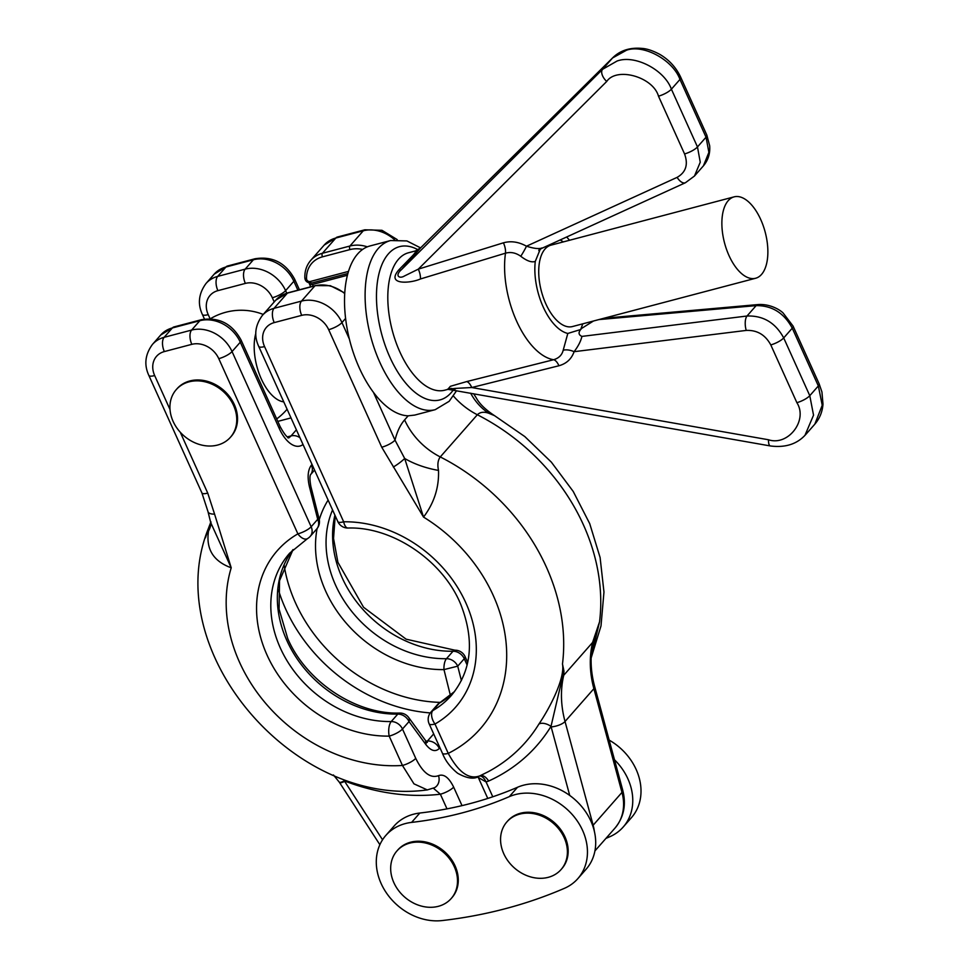 <?xml version="1.0" encoding="UTF-8"?>
<svg xmlns="http://www.w3.org/2000/svg" width="969" height="969" viewBox="0 0 969 969"><rect width="100%" height="100%" fill="white"/><g stroke="black" fill="none" stroke-linecap="round" stroke-linejoin="round"><path stroke-width="1.45" d="M519.711 814.117A36.083 29.627 -138.7 0 0 506.884 821.906A36.083 29.627 -138.7 0 0 508.277 861.332A36.083 29.627 -138.7 0 0 548.248 877.333A36.083 29.627 -138.7 0 0 561.075 869.544A36.083 29.627 -138.7 0 0 559.682 830.118A36.083 29.627 -138.7 0 0 519.711 814.117M561.075 869.544L561.85 868.66A36.083 29.627 -138.7 0 0 560.457 829.234A36.083 29.627 -138.7 0 0 520.486 813.233A36.083 29.627 -138.7 0 0 507.659 821.022L506.884 821.906M409.814 843.103A36.083 29.627 41.3 0 1 449.786 859.103A36.083 29.627 41.3 0 1 451.191 898.529A36.083 29.627 41.3 0 1 438.351 906.318A36.083 29.627 41.3 0 1 398.38 890.305A36.083 29.627 41.3 0 1 396.987 850.891A36.083 29.627 41.3 0 1 409.814 843.103M396.987 850.891L397.762 850.007A36.083 29.627 41.3 0 1 410.59 842.218A36.083 29.627 41.3 0 1 450.561 858.219A36.083 29.627 41.3 0 1 451.966 897.645L451.191 898.529M415.41 250.947L420.522 247.955L401.384 269.721A10.938 3.44 43.3 0 1 398.901 269.794L412.83 255.453C415.64 252.243 416.525 250.729 415.483 250.923L408.518 252.764A71.064 35.502 75.2 0 0 399.87 351.941A71.064 35.502 75.2 0 0 444.759 390.192L448.247 389.272M540.278 249.13L535.276 261.412C531.69 262.696 526.857 260.976 520.765 256.264C515.799 252.764 510.711 251.734 505.491 253.175L420.437 278.975A10.938 5.184 72.7 0 0 418.293 269.152L404.436 275.995C399.301 279.145 394.565 275.632 401.384 269.721L602.585 69.308L616.974 61.083C634.562 54.312 664.492 69.768 671.396 89.184L679.959 79.434C673.019 60.078 643.622 44.005 626.519 50.218L612.565 57.958L420.522 247.955A10.938 10.925 84.3 0 1 415.483 250.923M760.726 219.515A42.091 21.027 -104.8 0 1 755.602 278.26A42.091 21.027 -104.8 0 1 729.015 255.598A42.091 21.027 -104.8 0 1 734.139 196.852A42.091 21.027 -104.8 0 1 760.726 219.515M734.139 196.852L550.986 245.157A42.091 21.027 75.2 0 0 545.862 303.903A42.091 21.027 75.2 0 0 572.449 326.553L755.602 278.26M359.342 368.026A87.464 43.702 75.2 0 0 373.44 392.348A87.464 43.702 75.2 0 0 408.179 415.822L414.756 415.071L435.214 409.669A87.464 43.702 -104.8 0 1 379.945 362.588A87.464 43.702 -104.8 0 1 390.604 240.53L370.001 245.956A87.464 43.702 75.2 0 0 345.594 318.426A87.464 43.702 75.2 0 0 349.361 339.017A87.464 43.702 75.2 0 0 359.342 368.026M189.076 381.834A36.083 29.627 41.3 0 1 229.047 397.835A36.083 29.627 41.3 0 1 230.44 437.261A36.083 29.627 41.3 0 1 217.613 445.05A36.083 29.627 41.3 0 1 177.642 429.049A36.083 29.627 41.3 0 1 176.249 389.623A36.083 29.627 41.3 0 1 189.076 381.834M176.249 389.623L177.024 388.739A36.083 29.627 41.3 0 1 189.851 380.95A36.083 29.627 41.3 0 1 229.823 396.951A36.083 29.627 41.3 0 1 231.228 436.377L230.44 437.261M450.379 695.33L443.972 669.603A114.887 94.344 41.3 0 1 325.705 591.199A114.887 94.344 41.3 0 1 317.105 528.541M405.296 823.589A54.664 44.889 -138.7 0 0 385.868 835.387A54.664 44.889 -138.7 0 0 385.904 892.17A54.664 44.889 -138.7 0 0 442.252 920.55A546.661 448.889 -138.7 0 0 564.346 888.355A54.664 44.889 -138.7 0 0 577.875 878.592A54.664 44.889 -138.7 0 0 575.756 818.853A54.664 44.889 -138.7 0 0 515.193 794.604A54.664 44.889 -138.7 0 0 509.282 796.651A437.334 359.111 41.3 0 1 411.595 822.402A54.664 44.889 -138.7 0 0 405.296 823.589M411.595 822.402L419.831 813.027A54.664 44.889 -138.7 0 0 413.545 814.214A54.664 44.889 -138.7 0 0 394.104 826.012L385.868 835.387M577.875 878.592L586.112 869.217A54.664 44.889 -138.7 0 0 569.724 795.44A54.664 44.889 -138.7 0 0 523.43 785.229A54.664 44.889 -138.7 0 0 517.519 787.276A437.334 359.111 41.3 0 1 492.773 796.784A437.334 359.111 41.3 0 1 446.988 808.861L440.374 794.217L433.531 788.354M283.76 401.869A42.091 21.027 -104.8 0 1 261.315 378.94A42.091 21.027 -104.8 0 1 255.816 333.397M447.86 389.247L450.391 386.304L466.755 381.568L553.602 359.729C558.798 358.215 561.996 355.054 563.195 350.233A10.938 5.657 -161.2 0 1 574.096 351.686C571.565 358.93 566.502 363.629 558.919 365.761L471.746 387.527L455.224 388.412C447.484 389.259 447.496 389.465 455.273 389.066M558.919 365.761A10.938 5.027 -104.1 0 0 553.602 359.729A71.064 35.502 -104.8 0 1 516.622 321.151A71.064 35.502 -104.8 0 1 505.491 253.175A10.938 5.172 72.9 0 0 503.408 242.819C511.002 240.712 518.694 241.85 526.482 246.211L677.125 177.363A10.938 5.475 65.4 0 0 685.422 182.729L541.102 248.67L538.8 250.571L539.406 248.9M520.765 256.264A10.938 1.175 119.6 0 0 526.482 246.211C534.125 248.597 539.285 249.166 541.974 247.943M582.781 323.828L580.673 329.533C578.202 332.646 578.614 334.935 581.921 336.4C580.831 341.173 578.227 346.26 574.096 351.686L746.239 330.417A10.938 4.615 83 0 1 747.002 316.015C763.233 315.458 775.466 322.762 783.703 337.915L792.267 328.176C784.066 312.987 772.014 305.465 756.135 305.623L598.878 319.588M603.953 318.256L758.146 304.557A10.938 5.33 84.9 0 0 756.135 305.623L747.002 316.015L581.921 336.4M593.488 321.005L581.679 328.382A49.201 24.576 75.2 0 1 581.182 328.963A49.201 24.576 75.2 0 1 580.661 329.521L567.81 333.457L563.195 350.233M420.437 278.975C410.129 283.578 385.505 285.189 398.901 269.794M591.138 657.999L600.998 625.95L603.966 592.035L600.102 557.514L589.709 523.623L573.236 491.477L551.337 462.128L524.798 436.571L494.541 415.665L488.764 413.242C483.943 411.559 480.127 412.055 477.342 414.756L440.265 456.932C437.879 460.118 437.298 464.611 438.509 470.413C439.127 487.468 434.136 503.02 423.526 517.083L381.738 447.23A10.938 3.016 -24.3 0 0 395.013 440.132C397.12 431.556 400.318 424.822 404.594 419.904L408.179 415.822M381.738 447.23L328.673 329.678A21.863 17.951 -138.7 0 0 301.698 315.361L274.227 322.604A21.863 17.951 -138.7 0 0 264.561 346.587L343.668 521.794A118.63 97.409 41.3 0 1 465.798 602.754A118.63 97.409 41.3 0 1 434.984 724.037L448.247 753.385A10.938 3.016 155.7 0 1 442.397 753.204C445.365 760.774 450.464 767.472 457.671 773.274C467.143 778.543 474.289 779.524 479.122 776.217L488.17 771.748A194.272 159.534 -138.7 0 0 538.921 724.037C550.017 707.733 565.206 678.034 562.48 664.019L563.946 671.045L563.74 675.272L592.58 642.471L599.545 621.844L591.175 657.115M438.509 470.413A65.601 36.059 7.5 0 1 404.679 458.47L423.526 517.083A151.43 124.347 -138.7 0 1 505.975 641.587A151.43 124.347 -138.7 0 1 448.247 753.385C458.531 772.402 469.069 779.888 479.837 775.866M488.764 413.242A65.601 55.257 100.9 0 1 470.643 393.184M373.44 392.348L395.013 440.132L404.679 458.47A10.938 1.672 -35.8 0 1 393.317 467.01M591.478 652.331L594.651 636.112M454.546 691.575A107.692 88.433 41.3 0 1 439.332 703.143A10.938 8.975 -138.7 0 0 437.443 704.681L430.902 712.13A10.938 10.938 0 0 0 429.146 723.855A10.938 3.016 155.7 0 0 434.984 724.037A10.938 6.008 -119.9 0 1 432.792 710.592A107.692 88.433 -138.7 0 0 451.445 695.367C471.649 670.863 474.798 640.654 460.905 604.741C443.015 560.554 392.372 526.421 347.944 528.032A10.938 4.615 89.2 0 1 343.668 521.794A10.938 3.016 155.7 0 1 337.83 521.601L258.723 346.405A10.938 3.016 155.7 0 0 264.561 346.587M480.418 775.624A10.938 5.85 -114.4 0 1 488.655 781.038L486.087 781.959L478.831 777.78M563.946 671.045L551.01 726.362A204.992 168.327 41.3 0 1 488.655 781.038M538.921 724.037A10.938 6.177 -148.5 0 1 551.01 726.362A120.265 98.753 41.3 0 0 551.155 726.907A10.938 3.912 -15.2 0 0 565.036 721.505L593.137 825.225L621.977 792.412L593.876 688.693L565.036 721.505A109.327 89.778 -138.7 0 1 563.74 675.272M310.613 286.776A5.463 1.502 -24.3 0 0 310.649 286.836L309.462 283.893A5.463 1.768 -19.1 0 0 312.575 284.45A27.338 22.444 -138.7 0 0 313.229 286.146M419.831 813.027A437.334 359.111 -138.7 0 0 446.988 808.861M332.561 509.936A107.692 88.433 -138.7 0 0 350.027 609.235A107.692 88.433 -138.7 0 0 446.467 658.702A10.938 8.975 41.3 0 1 457.719 666.163L461.389 680.577M425.294 742.097L427.353 742.411L425.452 740.413A10.938 5.862 -36.3 0 1 425.803 744.471C430.878 750.914 435.384 752.235 439.32 748.456A10.938 8.975 -138.7 0 0 427.426 741.031L433.688 733.908M210.745 522.654A194.272 159.534 -138.7 0 0 209.207 526.542C157.402 648.697 293.05 808.4 427.281 789.905L413.969 783.848L402.45 765.462A10.938 3.016 -24.3 0 0 415.737 758.364C422.872 772.85 430.466 778.616 438.509 775.66C443.85 773.686 448.901 777.501 453.649 787.119L462.019 805.627M314.562 470.086L310.601 474.592A10.938 8.975 -138.7 0 0 311.4 465.132C307.863 469.88 307.209 477.087 309.438 486.741L310.879 486.474L319.14 519.033L317.711 519.311L309.438 486.741M303.018 444.505A32.801 16.388 -104.8 0 1 279.217 428.395L240.288 342.19L232.051 351.565L311.158 526.761A10.938 3.016 155.7 0 1 297.883 533.858A118.63 97.409 41.3 0 0 267.081 655.153A118.63 97.409 41.3 0 0 389.199 736.113L402.45 765.462A151.43 124.347 -138.7 0 1 266.79 704.657A151.43 124.347 -138.7 0 1 231.216 567.798L210.721 522.594L208.02 511.717A10.938 4.191 -12 0 0 214.585 514.139L231.216 567.798C213.35 561.245 205.779 548.999 208.517 531.073L211.036 521.976M208.517 531.073A65.601 36.059 -172.5 0 0 210.951 523.926M453.649 787.119A10.938 3.016 -24.3 0 1 440.374 794.217A204.992 168.327 41.3 0 1 344.322 780.869A10.938 1.986 146.8 0 1 339.295 782.165L333.445 774.97M208.02 511.717L201.903 492.93A10.938 3.016 -24.3 0 0 207.741 493.112L214.585 514.139M432.501 788.318L434.548 787.688A10.938 9.399 -118.4 0 0 438.509 775.66M425.803 744.471L409.027 721.566A10.938 8.975 -138.7 0 0 397.774 714.105A107.692 88.433 41.3 0 1 286.897 640.606A107.692 88.433 41.3 0 1 293.038 549.605M316.766 528.941A10.938 8.975 -138.7 0 0 317.711 519.311L311.158 526.761A10.938 8.975 41.3 0 1 310.213 536.39L316.766 528.941A10.938 10.938 0 0 0 319.14 519.033M605.928 838.391A546.661 448.889 -138.7 0 0 609.658 836.792A54.664 44.889 -138.7 0 0 623.188 827.041A54.664 44.889 -138.7 0 0 614.491 759.769M623.188 827.041L631.425 817.666A54.664 44.889 -138.7 0 0 609.174 740.11M805.748 434.5L814.82 424.18L822.221 405.284L818.345 385.941L792.267 328.176A10.938 3.016 155.7 0 0 793.078 326.093L819.156 383.845A10.938 3.016 155.7 0 1 818.345 385.941L809.781 395.679L813.536 415.168L804.96 435.36M677.125 177.363C685.919 172.312 688.402 164.5 684.562 153.938L658.484 96.185C653.154 76.939 616.696 66.595 606.703 81.481L418.293 269.152L503.408 242.819M684.562 153.938A10.938 3.016 -24.3 0 0 697.474 146.937L700.248 162.211L694.47 176.031L703.373 165.905L708.896 152.375L706.038 137.198L679.959 79.434A10.938 3.016 155.7 0 0 680.759 77.35L706.837 135.115A10.938 3.016 155.7 0 1 706.038 137.198L697.474 146.937L671.396 89.184A10.938 3.016 -24.3 0 1 658.484 96.185M466.755 381.568A10.938 5.015 -103.9 0 1 471.746 387.527L768.465 439.756C788.172 446.358 808.17 420.255 796.881 402.68L770.791 344.916C765.304 334.814 757.116 329.981 746.239 330.417M416.367 253.454A10.938 8.975 41.3 0 1 412.83 255.453M453.189 390.107A79.264 39.608 -104.8 0 1 389.913 357.27A79.264 39.608 -104.8 0 1 379.267 272.543A79.264 39.608 -104.8 0 1 418.123 249.82M606.703 81.481A10.938 5.899 -134.9 0 1 602.585 69.308L612.565 57.958A10.938 6.553 45.3 0 1 612.735 57.765C620.293 50.352 630.225 47.239 642.568 48.45C647.353 48.85 653.045 50.8 659.671 54.3C669.155 59.848 676.192 67.527 680.759 77.35M284.123 565.157A145.871 119.781 -138.7 0 0 295.497 602.875A145.871 119.781 -138.7 0 0 440.253 702.392L454.582 691.527M509.282 796.651L517.519 787.276M563.292 241.911A49.201 24.576 75.2 0 0 560.155 239.973M535.276 261.412A49.201 24.576 75.2 0 0 567.81 333.457M345.594 318.426L341.948 322.58L349.361 339.017M599.545 621.844A195.157 160.248 -138.7 0 0 477.342 414.756A65.601 53.864 41.3 0 1 453.444 396.042M562.48 664.019A195.157 160.248 41.3 0 0 440.265 456.932A65.601 53.864 41.3 0 1 404.594 419.904M569.724 795.44L551.155 726.907M479.619 775.987A10.938 5.463 -104.8 0 1 486.087 781.959L492.773 796.784M348.501 271.405L310.141 281.531A2.737 2.241 41.3 0 1 306.531 278.721A30.063 24.685 -138.7 0 1 322.483 256.833L349.954 249.59A30.063 24.685 -138.7 0 1 362.624 249.433M394.577 239.779A32.801 26.938 -138.7 0 0 363.29 230.792A10.938 5.463 -104.8 0 1 364.828 229.798L337.357 237.042A10.938 5.463 -104.8 0 0 335.819 238.035L322.423 253.272L349.906 246.029L363.29 230.792L335.819 238.035A32.801 26.938 -138.7 0 0 324.155 245.121L310.77 260.346A32.801 26.938 41.3 0 1 322.423 253.272A2.737 1.369 75.2 0 0 322.483 256.833M349.954 249.59A2.737 1.369 75.2 0 1 349.906 246.029A32.801 26.938 41.3 0 1 367.348 246.841M437.443 704.681A10.938 10.938 0 0 1 440.205 702.428A10.938 6.008 -119.9 0 0 439.332 703.143L432.792 710.592A10.938 8.975 -138.7 0 0 430.902 712.13M301.698 315.361A10.938 5.463 -104.8 0 1 301.492 301.093L314.889 285.855L287.418 293.11L274.021 308.336L301.492 301.093A32.801 26.938 41.3 0 1 341.948 322.58A10.938 3.016 -24.3 0 1 328.673 329.678M592.701 825.673A10.938 3.912 -15.2 0 0 593.137 825.225A49.201 40.395 41.3 0 1 594.385 831.487M594.93 850.915L614.964 828.12A49.201 40.395 -138.7 0 0 621.977 792.412A10.938 3.912 164.8 0 0 622.752 790.268L594.663 686.561A10.938 3.912 164.8 0 1 593.876 688.693A109.327 89.778 41.3 0 1 592.58 642.471M287.793 292.856A2.737 1.369 -104.8 0 0 287.418 293.11A32.801 26.938 -138.7 0 0 275.753 300.184L287.793 292.856L315.264 285.613A2.737 1.369 75.2 0 0 314.889 285.855A32.801 26.938 -138.7 0 1 344.722 293.583M275.753 300.184L262.369 315.422A32.801 26.938 41.3 0 1 274.021 308.336A10.938 5.463 -104.8 0 0 274.227 322.604M347.423 275.257L312.575 284.45M310.77 260.346C306.664 265.118 304.69 270.872 304.835 277.643A2.737 1.235 -1.8 0 0 306.531 278.721M310.141 281.531A2.737 1.369 75.2 0 0 311.873 282.996L347.883 273.5M467.119 665.013L464.272 658.714A10.938 3.016 -24.3 0 0 465.084 656.631A10.938 10.938 0 0 0 454.958 650.199A10.938 4.615 -90.8 0 0 453.02 651.253A10.938 8.975 41.3 0 1 464.272 658.714L457.719 666.163L443.972 669.603A10.938 4.615 89.2 0 1 446.467 658.702L453.02 651.253A107.692 88.433 41.3 0 1 334.911 515.157M297.883 290.203L293.849 281.264A32.801 26.938 -138.7 0 0 253.393 259.777A10.938 5.463 -104.8 0 1 254.932 258.784L227.461 266.027A10.938 5.463 -104.8 0 0 225.922 267.02L217.686 276.395L245.157 269.152L253.393 259.777L225.922 267.02A32.801 26.938 -138.7 0 0 214.258 274.094L206.022 283.469A32.801 26.938 41.3 0 1 217.686 276.395A10.938 5.463 -104.8 0 0 217.892 290.652A21.863 17.951 -138.7 0 0 208.226 314.646L210.091 318.765M439.938 747.753L439.32 748.456M425.452 740.413L408.7 717.532A10.938 5.838 -36.1 0 1 409.027 721.566L402.474 729.015L415.737 758.364M218.776 358.663A21.863 17.951 -138.7 0 0 191.814 344.334A10.938 5.463 75.2 0 1 191.608 330.078L199.844 320.703L172.373 327.946L164.136 337.321L191.608 330.078A32.801 26.938 41.3 0 1 232.051 351.565A10.938 3.016 155.7 0 1 218.776 358.663L297.883 533.858A10.938 6.008 60.1 0 0 307.452 538.655L289.67 553.166A107.692 88.433 -138.7 0 0 286.957 660.616A107.692 88.433 -138.7 0 0 391.222 721.554L397.774 714.105A10.938 4.615 -90.8 0 1 399.712 713.051A10.938 10.938 0 0 1 408.7 717.532M311.4 465.132L312.018 464.43M299.445 289.792L294.649 279.181A10.938 3.016 -24.3 0 1 293.849 281.264L285.601 290.639L286.739 293.159M191.814 344.334L164.342 351.577A21.863 17.951 -138.7 0 0 154.677 375.572L170.023 409.56M180.246 432.21L207.741 493.112M274.215 301.928L272.325 297.737A21.863 17.951 -138.7 0 0 245.363 283.408L217.892 290.652M277.8 421.394L291.003 417.918M287.369 436.874L291.063 435.905L296.393 429.836M288.605 437.685A21.863 10.925 75.2 0 0 291.063 435.905A10.938 8.975 -138.7 0 1 299.93 437.673M344.322 780.869A120.265 98.753 41.3 0 1 344.649 781.365L382.549 839.772M245.363 283.408A10.938 5.463 -104.8 0 1 245.157 269.152A32.801 26.938 41.3 0 1 285.601 290.639A10.938 3.016 -24.3 0 1 272.325 297.737M240.288 342.19A32.801 26.938 -138.7 0 0 199.844 320.703A10.938 5.463 -104.8 0 1 201.382 319.709C218.909 316.887 232.148 323.694 241.099 340.107A10.938 3.016 -24.3 0 1 240.288 342.19M201.382 319.709L173.911 326.953A10.938 5.463 -104.8 0 0 172.373 327.946A32.801 26.938 -138.7 0 0 160.709 335.02L152.472 344.395A32.801 26.938 41.3 0 1 164.136 337.321A10.938 5.463 75.2 0 0 164.342 351.577M210.709 522.509A194.599 159.8 -138.7 0 0 206.094 535.578M344.649 781.365A10.938 2.023 147 0 1 339.598 782.625L379.872 844.702M201.903 492.93L148.826 375.378A10.938 3.016 -24.3 0 0 154.677 375.572M389.199 736.113A10.938 3.016 -24.3 0 0 402.474 729.015A10.938 8.975 41.3 0 0 391.222 721.554A10.938 4.615 -90.8 0 0 389.199 736.113M279.217 428.395A10.938 3.016 -24.3 0 0 280.017 426.312L241.099 340.107M208.226 314.646A10.938 3.016 155.7 0 1 202.376 314.453C197.458 303.878 198.669 293.559 206.022 283.469M430.26 712.93A153.066 125.691 41.3 0 1 278.382 589.746M426.021 741.128A153.066 125.691 -138.7 0 0 427.426 741.031M319.273 519.638A114.887 94.344 41.3 0 1 328.116 500.089M770.791 344.916A10.938 3.016 -24.3 0 0 783.703 337.915L809.781 395.679A10.938 3.016 -24.3 0 1 796.881 402.68M768.465 439.756A10.938 3.295 100 0 0 770.319 445.946L447.521 389.247L451.651 388.375M612.989 57.546A10.938 6.553 45.3 0 0 612.735 57.765L420.304 248.149M435.214 409.669L449.168 401.299L456.581 390.713M276.686 418.923A60.139 60.139 0 0 0 287.09 409.233M263.229 314.428A60.139 60.139 0 0 0 210.334 318.777M293.074 549.556L279.556 580.637L279.06 609.089L287.708 638.523C306.289 681.74 356.059 714.589 399.712 713.051M569.53 240.264L566.683 236.981M473.599 393.705L476.276 397.896C479.473 403.831 485.554 409.754 494.541 415.665M591.49 652.331C590.448 663.426 591.514 674.824 594.663 686.561M397.217 239.597L381.968 230.307L364.828 229.798M622.752 790.268C626.422 804.742 623.818 817.364 614.964 828.12M337.357 237.042L324.155 245.121M262.369 315.422C255.004 325.499 253.793 335.831 258.723 346.405M337.83 521.601A10.938 10.938 0 0 0 347.944 528.032M442.397 753.204L429.146 723.855M487.77 798.444L477.947 776.702M315.264 285.613L330.32 285.685L344.758 292.989M309.462 283.893L309.123 282.96M304.835 277.643C305.078 281.276 307.415 283.069 311.873 282.996M210.976 523.72L210.733 522.582M210.661 522.364L205.404 537.856M434.548 787.688L427.293 789.917M148.826 375.378C143.909 364.756 145.12 354.424 152.472 344.395M465.084 656.631L467.7 662.445M307.452 538.655A10.938 10.938 0 0 0 310.213 536.39M454.958 650.199L406.132 639.189L363.545 607.26L337.902 562.311L333.542 538.485L335.201 515.774M294.649 279.181C285.698 262.769 272.459 255.961 254.932 258.784M227.461 266.027L214.258 274.094M287.987 437.891L288.932 437.831C289.501 437.407 287.272 439.974 280.017 426.312M204.459 319.067L202.376 314.453M173.911 326.953L160.709 335.02M310.443 474.774L310.637 474.519C309.644 476.045 309.729 480.03 310.879 486.474M758.146 304.557C769.701 303.781 779.524 309.45 783.109 312.987L793.078 326.093M819.156 383.845L821.942 392.021L822.984 404.134C822.415 411.813 819.701 418.487 814.832 424.156M770.319 445.946C785.399 447.908 797.208 444.081 805.76 434.475L805.76 434.475M685.422 182.729L694.47 176.031M706.837 135.115L709.671 145.786C710.277 153.502 708.169 160.212 703.373 165.905M420.57 247.882L406.895 240.93L390.604 240.53"/></g></svg>
